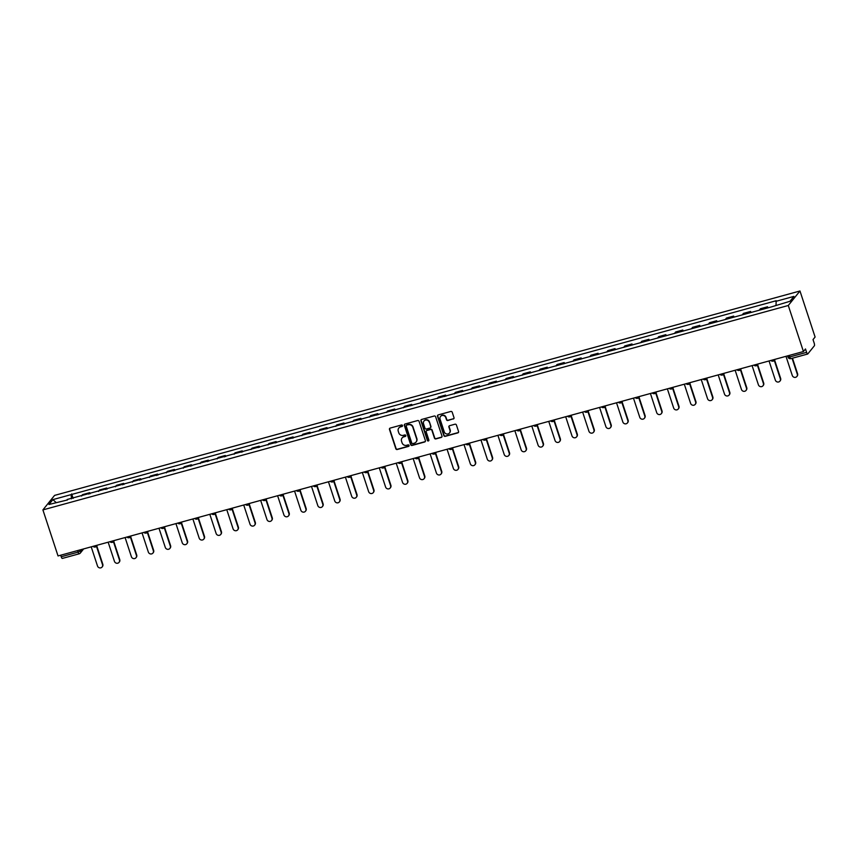 <?xml version="1.0" encoding="UTF-8"?>
<svg xmlns="http://www.w3.org/2000/svg" width="858" height="858" viewBox="0 0 858 858"><rect width="100%" height="100%" fill="white"/><g stroke="black" fill="none" stroke-linecap="round" stroke-linejoin="round"><path stroke-width="1.29" d="M402.509 425.525A0.804 0.761 -141.2 0 0 401.523 424.978L390.186 428.088A1.148 1.083 -141.2 0 0 389.478 429.45L395.817 448.723A1.148 1.083 -141.2 0 0 397.233 449.506L408.558 446.396A0.804 0.761 -141.2 0 0 409.062 445.441A0.804 0.761 -141.2 0 0 408.065 444.894L406.595 445.302A3.668 3.475 -141.2 0 1 402.059 442.814L401.533 441.205A3.668 3.475 -141.2 0 1 403.818 436.84L405.287 436.443A0.804 0.761 -141.2 0 0 405.78 435.489A0.804 0.761 -141.2 0 0 404.794 434.942L403.324 435.338A3.668 3.475 -141.2 0 1 398.788 432.85L398.262 431.242A3.668 3.475 -141.2 0 1 400.547 426.887L402.005 426.48A0.804 0.761 -141.2 0 0 402.509 425.525M453.281 419.015A1.148 1.083 -141.2 0 0 454 417.653L452.22 412.248A1.148 1.083 -141.2 0 0 450.804 411.465L438.224 414.918A1.148 1.083 -141.2 0 0 437.505 416.28L443.843 435.553A1.148 1.083 -141.2 0 0 445.259 436.336L457.85 432.882A1.148 1.083 -141.2 0 0 458.558 431.52L456.413 424.989A1.148 1.083 -141.2 0 0 454.997 424.206L449.613 425.686A1.148 1.083 -141.2 0 0 448.895 427.048L449.957 430.287A3.067 2.906 -141.2 0 1 446.61 433.966A3.067 2.906 -141.2 0 1 444.251 431.853L440.079 419.165A3.067 2.906 -141.2 0 1 443.436 415.486A3.067 2.906 -141.2 0 1 445.785 417.599L446.482 419.712A1.148 1.083 -141.2 0 0 447.897 420.495L453.517 418.725A1.148 1.083 -141.2 0 0 453.936 418.511M788.288 305.491L803.431 351.533L58.033 555.941L42.9 509.909L788.288 305.491L799.967 290.991L54.569 495.398L42.9 509.909M419.058 421.342A1.148 1.083 -141.2 0 0 417.642 420.559L405.062 424.013A1.148 1.083 -141.2 0 0 404.343 425.375L410.682 444.648A1.148 1.083 -141.2 0 0 412.108 445.431L424.689 441.977A1.148 1.083 -141.2 0 0 425.396 440.615L419.058 421.342M421.643 419.465L434.223 416.012A1.148 1.083 -141.2 0 1 435.639 416.795L441.977 436.068A1.148 1.083 -141.2 0 1 441.269 437.43L435.885 438.91A1.148 1.083 -141.2 0 1 434.459 438.127L431.896 430.308A1.148 1.083 -141.2 0 0 430.469 429.536L426.898 430.512A1.148 1.083 -141.2 0 0 426.19 431.874L428.861 440.015A0.804 0.761 -141.2 0 1 427.992 440.98A0.804 0.761 -141.2 0 1 427.37 440.422L420.924 420.828A1.148 1.083 -141.2 0 1 421.643 419.465M803.431 351.533L805.49 348.97L806.606 352.348A2.338 0.611 74.7 0 0 807.689 354.022A2.338 0.611 74.7 0 0 807.786 353.946L814.392 345.742A2.338 0.611 74.7 0 0 814.145 342.975L813.03 339.596L815.1 337.022L799.967 290.991M62.398 558.365A2.338 0.611 -105.3 0 1 62.302 558.429A2.338 0.611 -105.3 0 1 61.218 556.756L78.057 552.144L80.695 550.965L81.96 549.377M60.704 555.212L61.218 556.756M88.782 494.101A5.373 1.416 -105.3 0 1 89.017 493.554L81.842 495.516A5.373 1.416 74.7 0 0 81.617 496.063M81.842 495.516L82.55 494.637L89.725 492.664L90.079 493.747M89.017 493.554L89.725 492.664M107.025 489.103L106.671 488.02L99.496 489.982L98.788 490.873A5.373 1.416 74.7 0 0 98.563 491.419M105.727 489.457A5.373 1.416 -105.3 0 1 105.963 488.91L106.671 488.02M123.97 484.448L123.616 483.376L116.441 485.338L115.733 486.229A5.373 1.416 74.7 0 0 115.508 486.776M122.673 484.802A5.373 1.416 -105.3 0 1 122.908 484.255L123.616 483.376M140.916 479.804L140.562 478.732L133.398 480.695L132.679 481.574A5.373 1.416 74.7 0 0 132.454 482.121M139.618 480.158A5.373 1.416 -105.3 0 1 139.854 479.611L140.562 478.732M157.861 475.16L157.507 474.077L150.343 476.051L149.624 476.93A5.373 1.416 74.7 0 0 149.399 477.477M156.564 475.514A5.373 1.416 -105.3 0 1 156.799 474.967L157.507 474.077M174.807 470.506L174.453 469.433L167.289 471.396L166.57 472.286A5.373 1.416 74.7 0 0 166.345 472.833M173.509 470.87A5.373 1.416 -105.3 0 1 173.745 470.313L174.453 469.433M191.752 465.862L191.398 464.789L184.234 466.752L183.515 467.631A5.373 1.416 74.7 0 0 183.29 468.189M190.455 466.216A5.373 1.416 -105.3 0 1 190.691 465.669L191.398 464.789M208.698 461.218L208.344 460.135L201.18 462.108L200.461 462.988A5.373 1.416 74.7 0 0 200.236 463.534M207.4 461.572A5.373 1.416 -105.3 0 1 207.636 461.025L208.344 460.135M225.643 456.574L225.289 455.491L218.125 457.453L217.406 458.344A5.373 1.416 74.7 0 0 217.181 458.891M224.346 456.928A5.373 1.416 -105.3 0 1 224.582 456.381L225.289 455.491M242.589 451.919L242.235 450.847L235.071 452.81L234.352 453.7A5.373 1.416 74.7 0 0 234.127 454.247M241.291 452.273A5.373 1.416 -105.3 0 1 241.527 451.726L242.235 450.847M259.534 447.275L259.18 446.192L252.016 448.166L251.297 449.045A5.373 1.416 74.7 0 0 251.072 449.592M258.237 447.629A5.373 1.416 -105.3 0 1 258.473 447.082L259.18 446.192M276.48 442.631L276.126 441.548L268.962 443.511L268.243 444.401A5.373 1.416 74.7 0 0 268.018 444.948M275.182 442.985A5.373 1.416 -105.3 0 1 275.418 442.438L276.126 441.548M293.425 437.977L293.071 436.904L285.907 438.867L285.188 439.757A5.373 1.416 74.7 0 0 284.963 440.304M292.128 438.331A5.373 1.416 -105.3 0 1 292.364 437.784L293.071 436.904M310.371 433.333L310.017 432.26L302.853 434.223L302.134 435.103A5.373 1.416 74.7 0 0 301.909 435.66M309.073 433.687A5.373 1.416 -105.3 0 1 309.309 433.14L310.017 432.26M327.316 428.689L326.962 427.606L319.798 429.579L319.079 430.459A5.373 1.416 74.7 0 0 318.854 431.006M326.019 429.043A5.373 1.416 -105.3 0 1 326.255 428.496L326.962 427.606M344.262 424.034L343.908 422.962L336.744 424.924L336.025 425.815A5.373 1.416 74.7 0 0 335.8 426.362M342.964 424.399A5.373 1.416 -105.3 0 1 343.2 423.852L343.908 422.962M361.207 419.39L360.853 418.318L353.689 420.281L352.97 421.171A5.373 1.416 74.7 0 0 352.745 421.718M359.91 419.744A5.373 1.416 -105.3 0 1 360.146 419.197L360.853 418.318M378.153 414.746L377.799 413.663L370.635 415.637L369.916 416.516A5.373 1.416 74.7 0 0 369.691 417.063M376.855 415.1A5.373 1.416 -105.3 0 1 377.091 414.553L377.799 413.663M395.098 410.103L394.744 409.019L387.58 410.982L386.861 411.872A5.373 1.416 74.7 0 0 386.636 412.419M393.801 410.456A5.373 1.416 -105.3 0 1 394.036 409.909L394.744 409.019M412.044 405.448L411.69 404.375L404.526 406.338L403.807 407.228A5.373 1.416 74.7 0 0 403.582 407.775M410.746 405.802A5.373 1.416 -105.3 0 1 410.982 405.255L411.69 404.375M428.989 400.804L428.635 399.731L421.471 401.694L420.752 402.574A5.373 1.416 74.7 0 0 420.527 403.121M427.692 401.158A5.373 1.416 -105.3 0 1 427.928 400.611L428.635 399.731M445.935 396.16L445.581 395.077L438.417 397.05L437.698 397.93A5.373 1.416 74.7 0 0 437.473 398.477M444.648 396.514A5.373 1.416 -105.3 0 1 444.873 395.967L445.581 395.077M462.88 391.505L462.526 390.433L455.362 392.396L454.643 393.286A5.373 1.416 74.7 0 0 454.418 393.833M461.593 391.87A5.373 1.416 -105.3 0 1 461.819 391.312L462.526 390.433M479.826 386.861L479.472 385.789L472.308 387.752L471.589 388.631A5.373 1.416 74.7 0 0 471.364 389.189M478.539 387.215A5.373 1.416 -105.3 0 1 478.764 386.668L479.472 385.789M496.771 382.218L496.417 381.134L489.253 383.108L488.534 383.987A5.373 1.416 74.7 0 0 488.309 384.534M495.484 382.571A5.373 1.416 -105.3 0 1 495.709 382.024L496.417 381.134M513.717 377.574L513.363 376.49L506.199 378.453L505.48 379.343A5.373 1.416 74.7 0 0 505.255 379.89M512.43 377.928A5.373 1.416 -105.3 0 1 512.655 377.381L513.363 376.49M530.662 372.919L530.308 371.846L523.144 373.809L522.425 374.699A5.373 1.416 74.7 0 0 522.2 375.246M529.375 373.273A5.373 1.416 -105.3 0 1 529.601 372.726L530.308 371.846M547.608 368.275L547.254 367.203L540.09 369.165L539.371 370.045A5.373 1.416 74.7 0 0 539.146 370.592M546.321 368.629A5.373 1.416 -105.3 0 1 546.546 368.082L547.254 367.203M564.553 363.631L564.199 362.548L557.035 364.521L556.316 365.401A5.373 1.416 74.7 0 0 556.091 365.948M563.266 363.985A5.373 1.416 -105.3 0 1 563.491 363.438L564.199 362.548M581.499 358.976L581.145 357.904L573.981 359.867L573.262 360.757A5.373 1.416 74.7 0 0 573.037 361.304M580.212 359.341A5.373 1.416 -105.3 0 1 580.437 358.783L581.145 357.904M598.444 354.333L598.09 353.26L590.926 355.223L590.218 356.102A5.373 1.416 74.7 0 0 589.982 356.66M597.157 354.686A5.373 1.416 -105.3 0 1 597.383 354.139L598.09 353.26M615.39 349.689L615.036 348.605L607.872 350.579L607.164 351.458A5.373 1.416 74.7 0 0 606.928 352.005M614.103 350.043A5.373 1.416 -105.3 0 1 614.328 349.496L615.036 348.605M632.335 345.045L631.981 343.961L624.817 345.924L624.109 346.814A5.373 1.416 74.7 0 0 623.873 347.361M631.048 345.399A5.373 1.416 -105.3 0 1 631.274 344.852L631.981 343.961M649.281 340.39L648.927 339.318L641.763 341.28L641.055 342.17A5.373 1.416 74.7 0 0 640.819 342.717M647.994 340.744A5.373 1.416 -105.3 0 1 648.219 340.197L648.927 339.318M666.226 335.746L665.872 334.663L658.708 336.636L658 337.516A5.373 1.416 74.7 0 0 657.764 338.063M664.939 336.1A5.373 1.416 -105.3 0 1 665.165 335.553L665.872 334.663M683.172 331.102L682.818 330.019L675.654 331.982L674.946 332.872A5.373 1.416 74.7 0 0 674.71 333.419M681.885 331.456A5.373 1.416 -105.3 0 1 682.11 330.909L682.818 330.019M700.117 326.448L699.763 325.375L692.599 327.338L691.891 328.228A5.373 1.416 74.7 0 0 691.655 328.775M698.83 326.801A5.373 1.416 -105.3 0 1 699.055 326.255L699.763 325.375M717.074 321.804L716.709 320.731L709.545 322.694L708.837 323.573A5.373 1.416 74.7 0 0 708.601 324.12M715.776 322.158A5.373 1.416 -105.3 0 1 716.001 321.611L716.709 320.731M734.019 317.16L733.654 316.076L726.49 318.05L725.782 318.929A5.373 1.416 74.7 0 0 725.546 319.476M732.721 317.514A5.373 1.416 -105.3 0 1 732.947 316.967L733.654 316.076M750.965 312.505L750.6 311.433L743.436 313.395L742.728 314.285A5.373 1.416 74.7 0 0 742.492 314.832M749.667 312.87A5.373 1.416 -105.3 0 1 749.892 312.323L750.6 311.433M767.91 307.861L767.556 306.789L760.381 308.751L759.673 309.641A5.373 1.416 74.7 0 0 759.437 310.188M766.612 308.215A5.373 1.416 -105.3 0 1 766.837 307.668L767.556 306.789M67.525 499.935L48.949 504.493L52.874 499.624L71.117 494.616L71.504 498.841M776.007 305.116L776.211 300.718L71.117 494.616M775.664 301.405L793.918 296.396L789.993 301.276L771.192 306.96L67.192 499.485M73.134 498.391L71.664 493.929M52.874 499.624L56.124 502.531M402.488 426.072A0.804 0.761 -141.2 0 1 402.241 426.19L400.783 426.598A3.668 3.475 -141.2 0 0 398.938 427.874M402.209 437.827A3.668 3.475 -141.2 0 1 404.054 436.55L405.523 436.154A0.804 0.761 -141.2 0 0 405.759 436.036M389.779 428.303A1.148 1.083 -141.2 0 0 389.704 429.161L396.042 448.434A1.148 1.083 -141.2 0 0 397.469 449.217L408.794 446.106A0.804 0.761 -141.2 0 0 409.03 445.988M404.654 424.227A1.148 1.083 -141.2 0 0 404.579 425.085L410.918 444.358A1.148 1.083 -141.2 0 0 412.333 445.141L424.914 441.688A1.148 1.083 -141.2 0 0 425.332 441.473M406.724 425.182A0.804 0.761 -141.2 0 0 406.231 426.136L411.786 443.06A0.804 0.761 -141.2 0 0 412.784 443.607L414.328 443.178A3.668 3.475 -141.2 0 0 416.613 438.824L412.816 427.252A3.668 3.475 -141.2 0 0 408.279 424.764L406.96 424.892A0.804 0.761 -141.2 0 0 406.488 425.3M416.173 441.902A3.668 3.475 -141.2 0 0 416.849 438.535L416.613 438.824M406.96 424.892L408.505 424.474A3.668 3.475 -141.2 0 1 413.041 426.962L416.849 438.535M426.49 430.727A1.148 1.083 -141.2 0 1 427.134 430.223L430.705 429.247A1.148 1.083 -141.2 0 1 432.121 430.019L434.695 437.837A1.148 1.083 -141.2 0 0 436.111 438.62L441.495 437.14A1.148 1.083 -141.2 0 0 441.913 436.926M421.235 419.68A1.148 1.083 -141.2 0 0 421.16 420.538L427.606 440.133A0.804 0.761 -141.2 0 0 428.839 440.562M429.225 422.2A3.067 2.906 -141.2 0 0 423.981 421.064A3.067 2.906 -141.2 0 0 423.52 423.766L424.989 428.239A1.148 1.083 -141.2 0 0 426.405 429.011L429.987 428.035A1.148 1.083 -141.2 0 0 430.695 426.673L429.461 421.911A3.067 2.906 -141.2 0 0 424.109 420.913M430.63 427.52A1.148 1.083 -141.2 0 0 430.93 426.383L430.695 426.673M429.461 421.911L430.93 426.383M440.669 416.323A3.067 2.906 -141.2 0 1 446.021 417.31L446.718 419.423A1.148 1.083 -141.2 0 0 448.133 420.206L453.517 418.725M449.613 432.84A3.067 2.906 -141.2 0 0 450.193 429.997L449.957 430.287M449.195 425.9A1.148 1.083 -141.2 0 0 449.131 426.758L450.193 429.997M437.816 415.133A1.148 1.083 -141.2 0 0 437.741 415.991L444.079 435.263A1.148 1.083 -141.2 0 0 445.495 436.046L458.075 432.593A1.148 1.083 -141.2 0 0 458.494 432.378M91.205 546.846L97.512 566.012A2.681 2.542 -141.2 0 0 102.102 567.009A2.681 2.542 -141.2 0 0 102.51 564.639L96.471 546.299M96.782 545.924L102.81 564.264A2.681 2.542 38.8 0 1 102.402 566.634L102.102 567.009M108.151 542.202L114.457 561.368A2.681 2.542 -141.2 0 0 119.047 562.365A2.681 2.542 -141.2 0 0 119.455 559.995L113.428 541.655M113.728 541.28L119.755 559.62A2.681 2.542 38.8 0 1 119.348 561.99L119.047 562.365M125.096 537.558L131.403 556.724A2.681 2.542 -141.2 0 0 135.993 557.721A2.681 2.542 -141.2 0 0 136.401 555.351L130.373 537.001M130.673 536.636L136.701 554.976A2.681 2.542 38.8 0 1 136.293 557.346L135.993 557.721M142.042 532.904L148.348 552.069A2.681 2.542 -141.2 0 0 152.939 553.067A2.681 2.542 -141.2 0 0 153.346 550.707L147.319 532.357M147.619 531.981L153.646 550.321A2.681 2.542 38.8 0 1 153.239 552.691L152.939 553.067M158.987 528.26L165.294 547.425A2.681 2.542 -141.2 0 0 169.884 548.423A2.681 2.542 -141.2 0 0 170.292 546.053L164.264 527.713M164.564 527.338L170.592 545.677A2.681 2.542 38.8 0 1 170.184 548.048L169.884 548.423M175.933 523.616L182.239 542.782A2.681 2.542 -141.2 0 0 186.829 543.779A2.681 2.542 -141.2 0 0 187.237 541.409L181.21 523.069M181.51 522.694L187.537 541.033A2.681 2.542 38.8 0 1 187.13 543.404L186.829 543.779M192.878 518.961L199.185 538.127A2.681 2.542 -141.2 0 0 203.775 539.135A2.681 2.542 -141.2 0 0 204.183 536.765L198.155 518.414M198.455 518.05L204.483 536.389A2.681 2.542 38.8 0 1 204.075 538.749L203.775 539.135M209.824 514.317L216.13 533.483A2.681 2.542 -141.2 0 0 220.721 534.48A2.681 2.542 -141.2 0 0 221.128 532.11L215.101 513.77M215.401 513.395L221.428 531.735A2.681 2.542 38.8 0 1 221.021 534.105L220.721 534.48M226.769 509.673L233.076 528.839A2.681 2.542 -141.2 0 0 237.666 529.836A2.681 2.542 -141.2 0 0 238.074 527.466L232.046 509.126M232.346 508.751L238.374 527.091A2.681 2.542 38.8 0 1 237.966 529.461L237.666 529.836M243.715 505.019L250.021 524.195A2.681 2.542 -141.2 0 0 254.612 525.193A2.681 2.542 -141.2 0 0 255.019 522.822L248.992 504.472M249.292 504.107L255.319 522.447A2.681 2.542 38.8 0 1 254.912 524.806L254.612 525.193M260.671 500.375L266.967 519.54A2.681 2.542 -141.2 0 0 271.557 520.538A2.681 2.542 -141.2 0 0 271.965 518.178L265.937 499.828M266.237 499.453L272.265 517.792A2.681 2.542 38.8 0 1 271.857 520.163L271.557 520.538M277.617 495.731L283.912 514.897A2.681 2.542 -141.2 0 0 288.502 515.894A2.681 2.542 -141.2 0 0 288.91 513.524L282.883 495.184M283.183 494.809L289.21 513.148A2.681 2.542 38.8 0 1 288.803 515.519L288.502 515.894M294.562 491.087L300.858 510.253A2.681 2.542 -141.2 0 0 305.448 511.25A2.681 2.542 -141.2 0 0 305.856 508.88L299.828 490.54M300.128 490.165L306.156 508.504A2.681 2.542 38.8 0 1 305.748 510.875L305.448 511.25M311.508 486.432L317.803 505.598A2.681 2.542 -141.2 0 0 322.394 506.595A2.681 2.542 -141.2 0 0 322.801 504.236L316.774 485.885M317.074 485.521L323.101 503.85A2.681 2.542 38.8 0 1 322.694 506.22L322.394 506.595M328.453 481.788L334.749 500.954A2.681 2.542 -141.2 0 0 339.339 501.951A2.681 2.542 -141.2 0 0 339.747 499.581L333.719 481.241M334.019 480.866L340.047 499.206A2.681 2.542 38.8 0 1 339.639 501.576L339.339 501.951M345.399 477.145L351.694 496.31A2.681 2.542 -141.2 0 0 356.284 497.308A2.681 2.542 -141.2 0 0 356.692 494.937L350.665 476.598M350.965 476.222L356.992 494.562A2.681 2.542 38.8 0 1 356.585 496.932L356.284 497.308M362.344 472.49L368.64 491.666A2.681 2.542 -141.2 0 0 373.23 492.664A2.681 2.542 -141.2 0 0 373.638 490.293L367.61 471.943M367.91 471.578L373.938 489.918A2.681 2.542 38.8 0 1 373.53 492.278L373.23 492.664M379.29 467.846L385.585 487.012A2.681 2.542 -141.2 0 0 390.175 488.009A2.681 2.542 -141.2 0 0 390.583 485.639L384.556 467.299M384.856 466.924L390.883 485.263A2.681 2.542 38.8 0 1 390.487 487.634L390.175 488.009M396.235 463.202L402.531 482.368A2.681 2.542 -141.2 0 0 407.121 483.365A2.681 2.542 -141.2 0 0 407.529 480.995L401.501 462.655M401.801 462.28L407.829 480.619A2.681 2.542 38.8 0 1 407.432 482.99L407.121 483.365M413.181 458.558L419.476 477.724A2.681 2.542 -141.2 0 0 424.066 478.721A2.681 2.542 -141.2 0 0 424.474 476.351L418.447 458.011M418.747 457.636L424.774 475.976A2.681 2.542 38.8 0 1 424.378 478.346L424.066 478.721M430.126 453.903L436.422 473.069A2.681 2.542 -141.2 0 0 441.012 474.066A2.681 2.542 -141.2 0 0 441.42 471.707L435.392 453.356M435.692 452.981L441.72 471.321A2.681 2.542 38.8 0 1 441.323 473.691L441.012 474.066M447.072 449.26L453.367 468.425A2.681 2.542 -141.2 0 0 457.957 469.423A2.681 2.542 -141.2 0 0 458.365 467.052L452.338 448.713M452.638 448.337L458.665 466.677A2.681 2.542 38.8 0 1 458.269 469.047L457.957 469.423M464.017 444.616L470.313 463.781A2.681 2.542 -141.2 0 0 474.903 464.779A2.681 2.542 -141.2 0 0 475.311 462.408L469.283 444.069M469.583 443.693L475.611 462.033A2.681 2.542 38.8 0 1 475.214 464.403L474.903 464.779M480.963 439.961L487.258 459.127A2.681 2.542 -141.2 0 0 491.849 460.135A2.681 2.542 -141.2 0 0 492.256 457.764L486.229 439.414M486.529 439.049L492.556 457.389A2.681 2.542 38.8 0 1 492.16 459.749L491.849 460.135M497.908 435.317L504.204 454.483A2.681 2.542 -141.2 0 0 508.794 455.48A2.681 2.542 -141.2 0 0 509.202 453.11L503.174 434.77M503.474 434.395L509.502 452.734A2.681 2.542 38.8 0 1 509.105 455.105L508.794 455.48M514.854 430.673L521.149 449.839A2.681 2.542 -141.2 0 0 525.74 450.836A2.681 2.542 -141.2 0 0 526.147 448.466L520.12 430.126M520.42 429.751L526.447 448.091A2.681 2.542 38.8 0 1 526.051 450.461L525.74 450.836M531.799 426.018L538.095 445.195A2.681 2.542 -141.2 0 0 542.685 446.192A2.681 2.542 -141.2 0 0 543.093 443.822L537.065 425.471M537.365 425.107L543.404 443.447A2.681 2.542 38.8 0 1 542.996 445.817L542.685 446.192M548.745 421.375L555.04 440.54A2.681 2.542 -141.2 0 0 559.63 441.538A2.681 2.542 -141.2 0 0 560.038 439.178L554.011 420.828M554.311 420.452L560.349 438.792A2.681 2.542 38.8 0 1 559.942 441.162L559.63 441.538M565.69 416.731L571.986 435.896A2.681 2.542 -141.2 0 0 576.576 436.894A2.681 2.542 -141.2 0 0 576.984 434.523L570.956 416.184M571.256 415.808L577.295 434.148A2.681 2.542 38.8 0 1 576.887 436.518L576.576 436.894M582.636 412.087L588.931 431.252A2.681 2.542 -141.2 0 0 593.521 432.25A2.681 2.542 -141.2 0 0 593.929 429.879L587.902 411.54M588.202 411.164L594.24 429.504A2.681 2.542 38.8 0 1 593.833 431.874L593.521 432.25M599.581 407.432L605.877 426.598A2.681 2.542 -141.2 0 0 610.467 427.606A2.681 2.542 -141.2 0 0 610.875 425.236L604.847 406.885M605.147 406.52L611.186 424.86A2.681 2.542 38.8 0 1 610.778 427.22L610.467 427.606M616.527 402.788L622.822 421.954A2.681 2.542 -141.2 0 0 627.413 422.951A2.681 2.542 -141.2 0 0 627.82 420.581L621.793 402.241M622.093 401.866L628.131 420.206A2.681 2.542 38.8 0 1 627.724 422.576L627.413 422.951M633.472 398.144L639.768 417.31A2.681 2.542 -141.2 0 0 644.358 418.307A2.681 2.542 -141.2 0 0 644.766 415.937L638.738 397.597M639.038 397.222L645.077 415.562A2.681 2.542 38.8 0 1 644.669 417.932L644.358 418.307M650.418 393.49L656.713 412.666A2.681 2.542 -141.2 0 0 661.303 413.663A2.681 2.542 -141.2 0 0 661.711 411.293L655.684 392.943M655.984 392.578L662.022 410.918A2.681 2.542 38.8 0 1 661.615 413.277L661.303 413.663M667.363 388.846L673.659 408.011A2.681 2.542 -141.2 0 0 678.249 409.009A2.681 2.542 -141.2 0 0 678.657 406.649L672.629 388.299M672.929 387.923L678.968 406.263A2.681 2.542 38.8 0 1 678.56 408.633L678.249 409.009M684.309 384.202L690.604 403.367A2.681 2.542 -141.2 0 0 695.195 404.365A2.681 2.542 -141.2 0 0 695.602 401.994L689.575 383.655M689.875 383.279L695.913 401.619A2.681 2.542 38.8 0 1 695.506 403.989L695.195 404.365M701.254 379.558L707.55 398.723A2.681 2.542 -141.2 0 0 712.14 399.721A2.681 2.542 -141.2 0 0 712.548 397.351L706.52 379.011M706.82 378.635L712.859 396.975A2.681 2.542 38.8 0 1 712.451 399.345L712.14 399.721M718.2 374.903L724.495 394.069A2.681 2.542 -141.2 0 0 729.096 395.066A2.681 2.542 -141.2 0 0 729.493 392.707L723.466 374.356M723.766 373.991L729.804 392.321A2.681 2.542 38.8 0 1 729.397 394.691L729.096 395.066M735.145 370.259L741.441 389.425A2.681 2.542 -141.2 0 0 746.042 390.422A2.681 2.542 -141.2 0 0 746.439 388.052L740.411 369.712M740.711 369.337L746.75 387.677A2.681 2.542 38.8 0 1 746.342 390.047L746.042 390.422M752.091 365.615L758.397 384.781A2.681 2.542 -141.2 0 0 762.987 385.778A2.681 2.542 -141.2 0 0 763.384 383.408L757.357 365.068M757.657 364.693L763.695 383.033A2.681 2.542 38.8 0 1 763.288 385.403L762.987 385.778M769.036 360.961L775.342 380.137A2.681 2.542 -141.2 0 0 779.933 381.134A2.681 2.542 -141.2 0 0 780.33 378.764L774.302 360.414M774.613 360.049L780.641 378.389A2.681 2.542 38.8 0 1 780.233 380.748L779.933 381.134M785.982 356.317L792.288 375.482A2.681 2.542 -141.2 0 0 796.878 376.48A2.681 2.542 -141.2 0 0 797.275 374.109L792.084 358.301M792.47 358.194L797.586 373.734A2.681 2.542 38.8 0 1 797.179 376.104L796.878 376.48M80.32 549.839L80.695 550.965A2.338 2.209 -141.2 0 1 79.236 553.742A2.338 0.611 -105.3 0 1 79.14 553.818A2.338 0.611 -105.3 0 1 78.057 552.144L77.542 550.6M749.892 312.323L742.728 314.285M732.947 316.967L725.782 318.929M716.001 321.611L708.837 323.573M699.055 326.255L691.891 328.228M682.11 330.909L674.946 332.872M665.165 335.553L658 337.516M648.219 340.197L641.055 342.17M631.274 344.852L624.109 346.814M614.328 349.496L607.164 351.458M597.383 354.139L590.218 356.102M580.437 358.783L573.262 360.757M563.491 363.438L556.316 365.401M546.546 368.082L539.371 370.045M529.601 372.726L522.425 374.699M512.655 377.381L505.48 379.343M495.709 382.024L488.534 383.987M478.764 386.668L471.589 388.631M461.819 391.312L454.643 393.286M444.873 395.967L437.698 397.93M427.928 400.611L420.752 402.574M410.982 405.255L403.807 407.228M394.036 409.909L386.861 411.872M377.091 414.553L369.916 416.516M360.146 419.197L352.97 421.171M343.2 423.852L336.025 425.815M326.255 428.496L319.079 430.459M309.309 433.14L302.134 435.103M292.364 437.784L285.188 439.757M275.418 442.438L268.243 444.401M258.473 447.082L251.297 449.045M241.527 451.726L234.352 453.7M224.582 456.381L217.406 458.344M207.636 461.025L200.461 462.988M190.691 465.669L183.515 467.631M173.745 470.313L166.57 472.286M156.799 474.967L149.624 476.93M139.854 479.611L132.679 481.574M122.908 484.255L115.733 486.229M105.963 488.91L98.788 490.873M766.837 307.668L759.673 309.641M96.997 545.259A2.338 2.209 38.8 0 1 95.463 546.911M113.942 540.615A2.338 2.209 38.8 0 1 112.409 542.267M130.888 535.971A2.338 2.209 38.8 0 1 129.354 537.623M147.833 531.317A2.338 2.209 38.8 0 1 146.3 532.968M164.779 526.673A2.338 2.209 38.8 0 1 163.245 528.324M181.724 522.029A2.338 2.209 38.8 0 1 180.191 523.68M198.67 517.374A2.338 2.209 38.8 0 1 197.136 519.036M215.615 512.73A2.338 2.209 38.8 0 1 214.082 514.382M232.561 508.086A2.338 2.209 38.8 0 1 231.027 509.738M249.506 503.431A2.338 2.209 38.8 0 1 247.973 505.094M266.452 498.788A2.338 2.209 38.8 0 1 264.918 500.439M283.397 494.144A2.338 2.209 38.8 0 1 281.864 495.795M300.343 489.5A2.338 2.209 38.8 0 1 298.809 491.151M317.288 484.845A2.338 2.209 38.8 0 1 315.755 486.497M334.234 480.201A2.338 2.209 38.8 0 1 332.7 481.853M351.179 475.557A2.338 2.209 38.8 0 1 349.646 477.209M368.125 470.903A2.338 2.209 38.8 0 1 366.591 472.565M385.07 466.259A2.338 2.209 38.8 0 1 383.537 467.91M402.016 461.615A2.338 2.209 38.8 0 1 400.482 463.266M418.961 456.971A2.338 2.209 38.8 0 1 417.428 458.622M435.907 452.316A2.338 2.209 38.8 0 1 434.373 453.968M452.852 447.672A2.338 2.209 38.8 0 1 451.319 449.324M469.798 443.028A2.338 2.209 38.8 0 1 468.264 444.68M486.743 438.374A2.338 2.209 38.8 0 1 485.21 440.036M503.689 433.73A2.338 2.209 38.8 0 1 502.155 435.381M520.634 429.086A2.338 2.209 38.8 0 1 519.101 430.737M537.58 424.442A2.338 2.209 38.8 0 1 536.046 426.094M554.525 419.787A2.338 2.209 38.8 0 1 552.992 421.439M571.471 415.143A2.338 2.209 38.8 0 1 569.937 416.795M588.416 410.499A2.338 2.209 38.8 0 1 586.883 412.151M605.362 405.845A2.338 2.209 38.8 0 1 603.839 407.507M622.307 401.201A2.338 2.209 38.8 0 1 620.784 402.852M639.253 396.557A2.338 2.209 38.8 0 1 637.73 398.209M656.198 391.902A2.338 2.209 38.8 0 1 654.675 393.565M673.144 387.258A2.338 2.209 38.8 0 1 671.621 388.91M690.089 382.614A2.338 2.209 38.8 0 1 688.566 384.266M707.035 377.97A2.338 2.209 38.8 0 1 705.512 379.622M723.98 373.316A2.338 2.209 38.8 0 1 722.457 374.967M740.926 368.672A2.338 2.209 38.8 0 1 739.403 370.324M757.871 364.028A2.338 2.209 38.8 0 1 756.348 365.68M774.828 359.373A2.338 2.209 38.8 0 1 773.294 361.036M789.263 355.416L789.768 356.96L806.606 352.348M788.062 356.982L789.768 356.96A2.338 0.611 -105.3 0 0 790.851 358.633A2.338 0.611 -105.3 0 0 790.958 358.569M93.05 546.342A2.338 2.338 0 0 0 96.568 546.192L97.415 545.152M109.996 541.698A2.338 2.338 0 0 0 113.513 541.548L114.361 540.497M126.941 537.044A2.338 2.338 0 0 0 130.459 536.904L131.306 535.853M143.887 532.4A2.338 2.338 0 0 0 147.404 532.25L148.252 531.209M160.832 527.756A2.338 2.338 0 0 0 164.35 527.606L165.197 526.555M177.788 523.101A2.338 2.338 0 0 0 181.295 522.962L182.143 521.911M194.734 518.457A2.338 2.338 0 0 0 198.241 518.318L199.088 517.267M211.679 513.813A2.338 2.338 0 0 0 215.186 513.663L216.034 512.612M228.625 509.169A2.338 2.338 0 0 0 232.132 509.019L232.979 507.968M245.57 504.515A2.338 2.338 0 0 0 249.077 504.375L249.925 503.324M262.516 499.871A2.338 2.338 0 0 0 266.023 499.721L266.87 498.68M279.461 495.227A2.338 2.338 0 0 0 282.968 495.077L283.816 494.026M296.407 490.572A2.338 2.338 0 0 0 299.914 490.433L300.761 489.382M313.352 485.928A2.338 2.338 0 0 0 316.859 485.789L317.707 484.738M330.298 481.284A2.338 2.338 0 0 0 333.805 481.134L334.652 480.083M347.243 476.64A2.338 2.338 0 0 0 350.75 476.49L351.598 475.439M364.189 471.986A2.338 2.338 0 0 0 367.696 471.846L368.543 470.795M381.134 467.342A2.338 2.338 0 0 0 384.641 467.192L385.489 466.151M398.08 462.698A2.338 2.338 0 0 0 401.587 462.548L402.434 461.497M415.025 458.043A2.338 2.338 0 0 0 418.532 457.904L419.38 456.853M431.971 453.399A2.338 2.338 0 0 0 435.478 453.249L436.325 452.209M448.916 448.755A2.338 2.338 0 0 0 452.423 448.605L453.271 447.554M465.862 444.101A2.338 2.338 0 0 0 469.369 443.961L470.216 442.91M482.807 439.457A2.338 2.338 0 0 0 486.314 439.317L487.162 438.266M499.753 434.813A2.338 2.338 0 0 0 503.26 434.663L504.107 433.622M516.698 430.169A2.338 2.338 0 0 0 520.205 430.019L521.053 428.968M533.644 425.514A2.338 2.338 0 0 0 537.151 425.375L537.998 424.324M550.589 420.87A2.338 2.338 0 0 0 554.096 420.72L554.944 419.68M567.535 416.227A2.338 2.338 0 0 0 571.042 416.076L571.889 415.025M584.48 411.572A2.338 2.338 0 0 0 587.987 411.432L588.835 410.381M601.426 406.928A2.338 2.338 0 0 0 604.933 406.789L605.78 405.737M618.371 402.284A2.338 2.338 0 0 0 621.878 402.134L622.726 401.083M635.317 397.64A2.338 2.338 0 0 0 638.824 397.49L639.671 396.439M652.262 392.985A2.338 2.338 0 0 0 655.769 392.846L656.617 391.795M669.208 388.342A2.338 2.338 0 0 0 672.715 388.191L673.562 387.151M686.153 383.698A2.338 2.338 0 0 0 689.66 383.547L690.508 382.496M703.099 379.043A2.338 2.338 0 0 0 706.606 378.904L707.453 377.852M720.044 374.399A2.338 2.338 0 0 0 723.551 374.26L724.399 373.209M736.99 369.755A2.338 2.338 0 0 0 740.497 369.605L741.344 368.554M753.935 365.111A2.338 2.338 0 0 0 757.442 364.961L758.29 363.91M770.881 360.457A2.338 2.338 0 0 0 774.388 360.317L775.235 359.266M787.612 355.866L788.019 357.11A2.338 2.338 0 0 0 790.851 358.633L807.689 354.022M83.634 548.927L80.341 553.024A2.338 2.338 0 0 1 79.14 553.818L62.302 558.429"/></g></svg>
